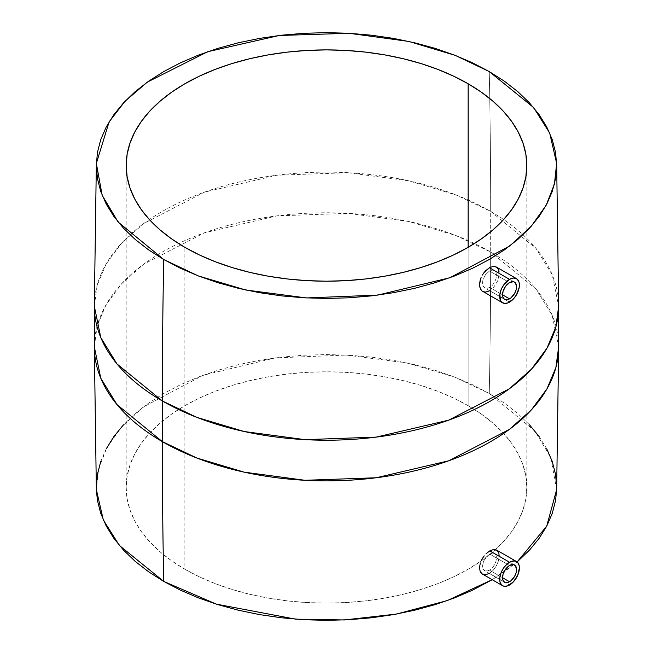 <?xml version="1.0" encoding="UTF-8"?>
<svg xmlns="http://www.w3.org/2000/svg" width="653" height="653" viewBox="0 0 653 653"><rect width="100%" height="100%" fill="white"/><g stroke="black" fill="none" stroke-linecap="round" stroke-linejoin="round"><path stroke-width="0.49" stroke-dasharray="3.27 2.45" d="M489.766 554.079L509.536 565.49L489.766 554.079L487.04 556.234L483.742 560.976L482.436 566.102L482.942 568.885L484.469 570.649L486.779 571.106L489.481 570.175L493.374 566.526L495.954 561.368L496.517 557.972L496.051 555.213L494.623 553.515L492.419 553.124L489.766 554.079L485.783 557.662L483.742 560.976L482.6 564.453L482.942 568.885L485.546 571.048L489.481 570.175L502.5 577.685L489.481 570.175L492.166 567.996L494.427 564.902L495.954 561.368L496.517 557.972L496.051 555.213L494.623 553.515L492.419 553.124L489.766 554.079M482.363 574.028L485.62 574.681L489.424 573.391L509.536 585.006L489.317 573.448M489.481 271.019L509.536 282.602L489.481 271.019L485.546 274.635L482.942 279.77L482.436 283.214L483.049 286.063L484.673 287.867L487.04 288.357L489.766 287.442L492.419 285.255L494.623 282.12L496.06 278.537L496.517 275.084L495.945 272.26L494.427 270.513L492.166 270.081L489.481 271.019L485.546 274.635L482.942 279.77L482.6 284.741L484.673 287.867L487.04 288.357L489.766 287.442L502.5 294.797L489.766 287.442L492.419 285.255L494.623 282.12L496.06 278.537L496.517 275.084L495.945 272.26L494.427 270.513L492.166 270.081L489.481 271.019M484.216 291.899L482.649 291.295L485.987 292.005L489.815 290.724L509.536 302.11L489.717 290.781M468.144 405.676A200.316 115.654 0 0 0 249.846 380.609A200.316 115.654 0 0 0 126.184 487.456A200.316 115.654 0 0 0 184.856 569.236L184.856 247.324L184.856 569.236L171.657 560.821L159.944 551.703L149.839 541.974L141.432 531.713L134.812 521.029L130.037 510.017L127.147 498.794L126.184 487.456L127.147 476.119L130.037 464.895L134.812 453.884L141.432 443.199L149.839 432.939L159.944 423.201L171.657 414.084L184.856 405.676L199.418 398.052L215.212 391.294L232.076 385.458L249.846 380.609L268.35 376.781L287.418 374.03L306.869 372.365L326.5 371.802L346.131 372.365L365.582 374.03L384.65 376.781L403.154 380.609L420.924 385.458L437.788 391.294L453.582 398.052L468.144 405.676L481.343 414.084L493.056 423.201L503.161 432.939L511.568 443.199L518.188 453.884L522.963 464.895L525.853 476.119L526.816 487.456L525.853 498.794L522.963 510.017L518.188 521.029L511.568 531.713L503.161 541.974L493.056 551.703L481.343 560.821L468.144 569.236L453.582 576.852L437.788 583.619L420.924 589.447L403.154 594.303L384.65 598.124L365.582 600.882L346.131 602.548L326.5 603.103L306.869 602.548L287.418 600.882L268.35 598.124L249.846 594.303L232.076 589.447L215.212 583.619L199.418 576.852L184.856 569.236A200.316 115.654 0 0 0 481.09 561A200.316 115.654 0 0 0 495.439 549.597A200.316 115.654 0 0 0 526.816 487.456A200.316 115.654 0 0 0 468.144 405.676L468.144 247.324L468.144 405.676M492.191 579.701L517.103 561.964L504.434 571.767L492.191 579.701M556.65 489.628L550.846 457.72L534.84 430.947L489.26 393.481A7450.314 4301.458 120 0 0 490.672 252.042L536.007 289.05L552.209 315.407L558.674 346.825A232.174 134.045 0 0 0 490.672 252.042L490.672 211.392A232.174 134.045 180 0 1 558.674 306.175L552.209 274.758L536.007 248.409L490.672 211.392A7450.314 4301.458 120 0 0 489.26 71.577A7450.314 4301.458 -60 0 1 490.672 211.392L456.072 194.953L408.802 180.84L348.008 172.71L276.839 175.233L204.316 192.194L143.684 223.546L121.589 243.153L106.055 264.122L97.126 285.426L94.326 306.175A232.174 134.045 180 0 1 237.651 182.334A232.174 134.045 180 0 1 490.672 211.392L490.672 252.042A232.174 134.045 0 0 0 237.651 222.983A232.174 134.045 0 0 0 94.326 346.825L97.126 326.067L106.055 304.763L121.589 283.802L143.684 264.187L204.316 232.843L276.839 215.882L348.008 213.351L408.802 221.481L456.072 235.594L490.672 252.042A7450.314 4301.458 -60 0 1 489.26 393.481L454.692 377.075L407.366 363.027L346.474 355.061L275.28 357.893L203.05 375.287L143.236 407.039L121.719 426.768L106.823 447.77L98.546 469.017L96.35 489.628M499.186 556.152L499.047 554.168M499.186 556.258L498.402 561.017L496.304 565.98L493.162 570.33L489.424 573.391L493.162 570.33L496.304 565.98L498.402 561.017L499.186 556.258M498.402 269.436L499.047 275.721L497.725 280.766L493.529 287.647L489.815 290.724L493.529 287.647L497.725 280.766L499.186 273.37L498.402 269.436L497.504 267.999M529.501 424.809L517.886 413.627L504.434 403.146L489.26 393.481L472.527 384.723L454.382 376.961L435.004 370.251L414.59 364.676L393.318 360.285L371.41 357.118L349.061 355.199L326.5 354.563L303.939 355.199L281.59 357.118L259.682 360.285L238.41 364.676L217.996 370.251L198.618 376.961L180.473 384.723L163.74 393.481L148.566 403.146L135.114 413.627L123.499 424.809M106.227 448.88L100.742 461.532M96.318 487.456L96.342 489.538M556.658 489.538L556.683 487.456M546.773 448.88L539.158 436.596M498.549 552.405L496.582 550.046M514.515 565L494.623 553.515M514.515 282.112L494.427 270.513M126.184 487.456L126.184 165.544M526.816 487.456L526.816 165.544M504.557 299.352L484.673 287.867M504.557 582.247L484.469 570.649"/><path stroke-width="0.98" d="M509.536 565.49A9.958 5.746 -60 0 1 514.515 565A9.958 5.746 -60 0 1 516.041 572.975A9.958 5.746 -60 0 1 509.536 581.75L502.5 577.685L509.536 581.75A9.958 5.746 -60 0 1 504.557 582.247A9.958 5.746 -60 0 1 503.03 574.265A9.958 5.746 -60 0 1 509.536 565.49L513.446 564.608L515.388 565.727L516.58 569.555L516.041 572.975L514.515 576.493L510.915 580.803L508.165 582.386L505.626 582.639L503.683 581.521L502.63 579.195L503.03 574.265L505.626 569.122L509.536 565.49M481.114 572.991L482.363 574.028L480.192 571.546L481.114 572.991M479.473 567.637L480.192 571.546L479.473 567.637L480.347 562.919L479.473 567.637M481.334 560.478L482.649 558.086L481.334 560.478M484.216 555.866L482.649 558.086L484.216 555.866M497.186 550.471L493.529 549.508L489.815 550.854L509.536 562.241A13.942 8.048 -60 0 1 516.507 561.547A13.942 8.048 -60 0 1 518.645 572.722A13.942 8.048 -60 0 1 509.536 585.006A13.942 8.048 -60 0 1 502.573 585.692A13.942 8.048 -60 0 1 500.435 574.526A13.942 8.048 -60 0 1 509.536 562.241L489.815 550.854L485.987 553.866L489.815 550.854L493.529 549.508L496.582 550.046L498.549 552.405M509.536 282.602A9.958 5.746 -60 0 1 514.515 282.112A9.958 5.746 -60 0 1 516.041 290.087A9.958 5.746 -60 0 1 509.536 298.862L502.5 294.797L509.536 298.862A9.958 5.746 -60 0 1 504.557 299.352A9.958 5.746 -60 0 1 503.03 291.377A9.958 5.746 -60 0 1 509.536 282.602L505.626 286.226L503.03 291.377L502.63 296.307L503.683 298.625L505.626 299.751L508.165 299.498L510.915 297.907L514.515 293.605L516.041 290.087L516.58 286.667L515.388 282.839L513.446 281.712L509.536 282.602M481.955 290.822L481.334 290.234L481.955 290.822M480.347 288.748L481.334 290.234L479.71 286.896L479.473 284.757L480.347 288.748M480.192 279.941L479.473 284.757L481.114 277.468L480.192 279.941M482.363 275.044L483.889 272.783L482.363 275.044M485.62 270.766L483.889 272.783L489.424 267.738L485.62 270.766M497.504 267.999L494.843 266.457L493.162 266.408L489.424 267.738L509.536 279.353A13.942 8.048 -60 0 1 516.507 278.66A13.942 8.048 -60 0 1 518.645 289.826A13.942 8.048 -60 0 1 509.536 302.11A13.942 8.048 -60 0 1 502.573 302.804A13.942 8.048 -60 0 1 500.435 291.63A13.942 8.048 -60 0 1 509.536 279.353L489.424 267.738L493.162 266.408L494.843 266.457L497.504 267.999L498.402 269.436M468.144 83.764L468.144 247.324L481.343 238.916L493.056 229.799L503.161 220.061L511.568 209.801L518.188 199.116L522.963 188.105L525.853 176.881L526.816 165.544L525.853 154.206L522.963 142.983L518.188 131.971L511.568 121.287L503.161 111.026L493.056 101.297L481.343 92.179L468.144 83.764L453.582 76.148L437.788 69.381L420.924 63.553L403.154 58.697L384.65 54.876L365.582 52.118L346.131 50.452L326.5 49.897L306.869 50.452L287.418 52.118L268.35 54.876L249.846 58.697L232.076 63.553L215.212 69.381L199.418 76.148L184.856 83.764L171.657 92.179L159.944 101.297L149.839 111.026L141.432 121.287L134.812 131.971L130.037 142.983L127.147 154.206L126.184 165.544A200.316 115.654 180 0 1 249.846 58.697A200.316 115.654 180 0 1 468.144 83.764A200.316 115.654 180 0 1 526.816 165.544A200.316 115.654 180 0 1 403.154 272.391A200.316 115.654 180 0 1 184.856 247.324A200.316 115.654 180 0 1 126.184 165.544L127.147 176.881L130.037 188.105L134.812 199.116L141.432 209.801L149.839 220.061L159.944 229.799L171.657 238.916L184.856 247.324L199.418 254.948L215.212 261.706L232.076 267.542L249.846 272.391L268.35 276.219L287.418 278.97L306.869 280.635L326.5 281.198L346.131 280.635L365.582 278.97L384.65 276.219L403.154 272.391L420.924 267.542L437.788 261.706L453.582 254.948L468.144 247.324L468.144 83.764M96.342 489.538L97.428 500.484L100.742 513.38L106.227 526.032L113.842 538.309L123.499 550.104L135.114 561.286L148.566 571.767L163.74 581.423L216.412 604.164L295.605 619.15L344.4 619.95L396.347 614.081L447.272 600.589L492.191 579.701L472.527 590.181L454.382 597.952L435.004 604.662L414.59 610.237L393.318 614.628L371.41 617.795L349.061 619.713L326.5 620.35L303.939 619.713L281.59 617.795L259.682 614.628L238.41 610.237L217.996 604.662L198.618 597.952L180.473 590.181L163.74 581.423A7450.314 4301.458 -60 0 1 162.328 441.608A7450.314 4301.458 120 0 0 163.74 581.423L119.426 545.492L103.329 520.017L96.35 489.628L94.326 346.825A232.174 134.045 0 0 0 162.328 441.608A232.174 134.045 0 0 0 415.349 470.666A232.174 134.045 0 0 0 558.674 346.825L555.874 367.574L546.945 388.878L531.411 409.847L509.316 429.454L448.684 460.806L376.161 477.767L304.992 480.29L244.198 472.16L196.928 458.047L162.328 441.608L162.328 400.958L162.328 441.608L116.993 404.591L100.791 378.242L94.326 346.825L94.326 306.175L100.791 337.593L116.993 363.95L162.328 400.958L196.928 417.406L244.198 431.519L304.992 439.649L376.161 437.118L448.684 420.157L509.316 388.813L531.411 369.198L546.945 348.237L555.874 326.933L558.674 306.175A232.174 134.045 180 0 1 415.349 430.017A232.174 134.045 180 0 1 162.328 400.958A7450.314 4301.458 -60 0 1 163.74 259.519A7450.314 4301.458 120 0 0 162.328 400.958A232.174 134.045 180 0 1 94.326 306.175L96.35 163.372L109.116 121.85L125.017 101.288L147.3 82.139L207.678 51.726L279.247 35.482L349.167 33.295L408.819 41.441L455.231 55.374L489.26 71.577L533.574 107.508L549.671 132.983L556.65 163.372L554.454 183.983L546.177 205.23L531.281 226.232L509.764 245.961L449.95 277.713L377.72 295.107L306.526 297.939L245.634 289.973L198.308 275.925L163.74 259.519L148.566 249.854L135.114 239.373L123.499 228.191L113.842 216.404L106.227 204.12L100.742 191.468L97.428 178.571L96.318 165.544L97.428 152.516L100.742 139.62L106.227 126.968L113.842 114.691L123.499 102.896L135.114 91.714L148.566 81.233L163.74 71.577L180.473 62.819L198.618 55.048L217.996 48.338L238.41 42.763L259.682 38.372L281.59 35.205L303.939 33.287L326.5 32.65L349.061 33.287L371.41 35.205L393.318 38.372L414.59 42.763L435.004 48.338L454.382 55.048L472.527 62.819L489.26 71.577L504.434 81.233L517.886 91.714L529.501 102.896L539.158 114.691L546.773 126.968L552.258 139.62L555.572 152.516L556.683 165.544L555.572 178.571L552.258 191.468L546.773 204.12L539.158 216.404L529.501 228.191L517.886 239.373L504.434 249.854L489.26 259.519L472.527 268.277L454.382 276.039L435.004 282.749L414.59 288.324L393.318 292.715L371.41 295.882L349.061 297.801L326.5 298.437L303.939 297.801L281.59 295.882L259.682 292.715L238.41 288.324L217.996 282.749L198.618 276.039L180.473 268.277L163.74 259.519L118.16 222.053L102.154 195.28L96.35 163.372M556.658 489.538L555.572 500.484L552.258 513.38L546.773 526.032L539.158 538.309L529.501 550.104L517.103 561.964L546.716 526.138L556.65 489.628L558.674 346.825L558.674 306.175L556.65 163.372M489.424 573.391L485.62 574.681L482.363 574.028L502.573 585.692L504.059 586.247L507.618 585.896L513.307 581.962L517.731 575.211L519.396 567.93L519.208 565.825L517.731 562.568L515.013 561L511.462 561.351L507.618 563.572L504.059 567.318L501.341 572.028L499.872 576.983L499.872 581.423L501.341 584.68L502.573 585.692M498.884 553.426L499.186 556.258M489.815 290.724L485.987 292.005L484.216 291.899M498.835 270.685L499.088 272.007M123.499 424.809L113.842 436.596L106.227 448.88M100.742 461.532L97.428 474.429L96.318 487.456M556.683 487.456L555.572 474.429L552.258 461.532L546.773 448.88M539.158 436.596L529.501 424.809M509.536 279.353L513.307 278.039L516.507 278.66L518.645 281.116L519.208 282.929L519.208 287.369L516.507 294.756L513.307 299.066L507.618 303L504.059 303.351L501.341 301.784L500.435 300.339L499.872 294.095L501.341 289.14L504.059 284.43L509.536 279.353M482.64 291.295L502.573 302.804M496.304 266.995L516.507 278.66M496.582 550.046L516.507 561.547"/></g></svg>
